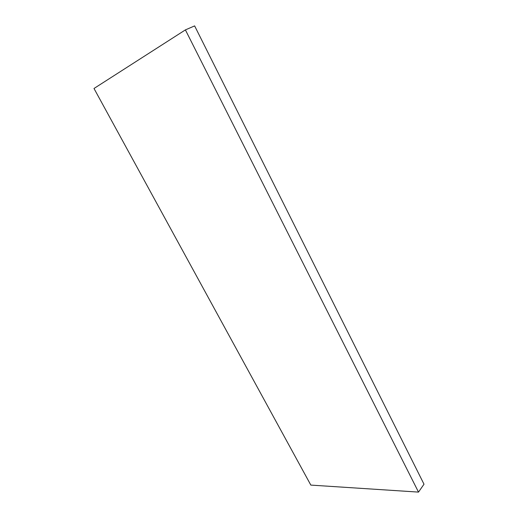 <?xml version="1.0" encoding="UTF-8"?>
<svg xmlns="http://www.w3.org/2000/svg" width="518" height="518" viewBox="0 0 518 518"><rect width="100%" height="100%" fill="white"/><g stroke="black" fill="none" stroke-linecap="round" stroke-linejoin="round"><path stroke-width="0.78" d="M185.399 29.895L93.998 88.481L310.832 485.094L418.505 492.1L424.002 484.207L194.632 25.9L185.399 29.895L418.505 492.1"/></g></svg>
